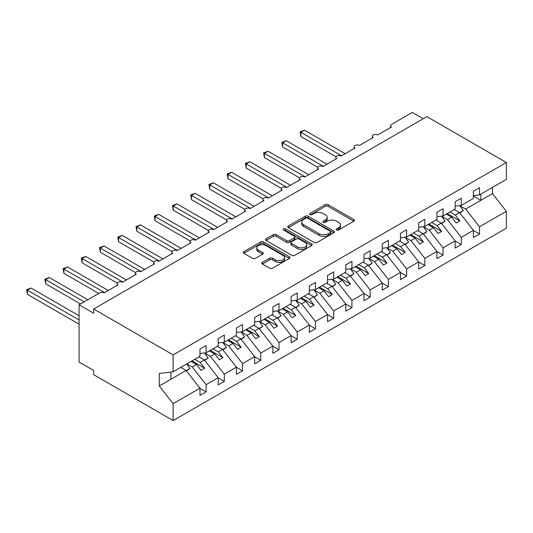 <?xml version="1.0" encoding="UTF-8"?>
<svg xmlns="http://www.w3.org/2000/svg" width="533" height="533" viewBox="0 0 533 533"><rect width="100%" height="100%" fill="white"/><g stroke="black" fill="none" stroke-linecap="round" stroke-linejoin="round"><path stroke-width="0.8" d="M336.649 229.983A1.419 0.819 0 0 0 338.648 229.983L353.859 221.202A2.025 1.166 0 0 0 354.452 220.376A2.025 1.166 0 0 0 353.859 219.549L328.095 204.679A2.025 1.166 0 0 0 325.23 204.679L310.026 213.453A1.419 0.819 0 0 0 309.606 214.033A1.419 0.819 0 0 0 310.026 214.612A1.419 0.819 0 0 0 312.025 214.612L313.997 213.48A6.476 3.738 0 0 1 323.158 213.48L325.303 214.719A6.476 3.738 0 0 1 327.202 217.364A6.476 3.738 0 0 1 325.303 220.002L323.338 221.142A1.419 0.819 0 0 0 322.918 221.721A1.419 0.819 0 0 0 323.338 222.301A1.419 0.819 0 0 0 325.337 222.301L327.309 221.162A6.476 3.738 0 0 1 336.47 221.162L338.615 222.401A6.476 3.738 0 0 1 340.514 225.046A6.476 3.738 0 0 1 338.615 227.691L336.649 228.83A1.419 0.819 0 0 0 336.23 229.403A1.419 0.819 0 0 0 336.649 229.983L336.649 228.83M262.396 262.356A2.025 1.166 0 0 0 261.803 263.182A2.025 1.166 0 0 0 262.396 264.015L269.625 268.186A2.025 1.166 0 0 0 272.483 268.186L289.372 258.432A2.025 1.166 0 0 0 289.965 257.606A2.025 1.166 0 0 0 289.372 256.779L263.608 241.902A2.025 1.166 0 0 0 260.75 241.902L243.854 251.656A2.025 1.166 0 0 0 243.261 252.482A2.025 1.166 0 0 0 243.854 253.308L252.589 258.352A2.025 1.166 0 0 0 255.454 258.352L262.682 254.174A2.025 1.166 0 0 0 263.275 253.348A2.025 1.166 0 0 0 262.682 252.522L258.352 250.024A5.417 3.125 0 0 1 256.766 247.812A5.417 3.125 0 0 1 260.104 244.927A5.417 3.125 0 0 1 266.007 245.606L282.97 255.394A5.417 3.125 0 0 1 284.555 257.606A5.417 3.125 0 0 1 281.211 260.497A5.417 3.125 0 0 1 275.314 259.818L272.483 258.185A2.025 1.166 0 0 0 269.625 258.185L262.396 262.356L262.396 264.015M473.391 195.658L479.52 194.891L506.35 179.401L506.35 162.518L426.873 116.634L93.655 309.02L93.655 313.224L79.077 304.809L99.858 292.81A3.091 1.786 0 0 1 104.228 292.81L118.086 284.809A3.091 1.786 0 0 1 117.18 283.549A3.091 1.786 0 0 1 119.086 281.897A3.091 1.786 0 0 1 122.457 282.283L136.315 274.288A3.091 1.786 0 0 1 135.409 273.023A3.091 1.786 0 0 1 137.314 271.377A3.091 1.786 0 0 1 140.685 271.763L154.543 263.762A3.091 1.786 0 0 1 153.637 262.502A3.091 1.786 0 0 1 155.543 260.85A3.091 1.786 0 0 1 158.914 261.237L172.772 253.242A3.091 1.786 0 0 1 171.866 251.976A3.091 1.786 0 0 1 173.771 250.323A3.091 1.786 0 0 1 177.143 250.717L190.994 242.715A3.091 1.786 0 0 1 190.094 241.449A3.091 1.786 0 0 1 192 239.803A3.091 1.786 0 0 1 195.371 240.19L209.222 232.188A3.091 1.786 0 0 1 208.316 230.929A3.091 1.786 0 0 1 210.229 229.277A3.091 1.786 0 0 1 213.6 229.663L227.451 221.668A3.091 1.786 0 0 1 226.545 220.402A3.091 1.786 0 0 1 228.457 218.757A3.091 1.786 0 0 1 231.828 219.143L245.68 211.141A3.091 1.786 0 0 1 244.774 209.882A3.091 1.786 0 0 1 246.686 208.23A3.091 1.786 0 0 1 250.057 208.616L263.908 200.621A3.091 1.786 0 0 1 263.002 199.355A3.091 1.786 0 0 1 264.914 197.703A3.091 1.786 0 0 1 268.286 198.089L282.137 190.094A3.091 1.786 0 0 1 281.231 188.829A3.091 1.786 0 0 1 283.143 187.183A3.091 1.786 0 0 1 286.514 187.569L300.365 179.568A3.091 1.786 0 0 1 299.459 178.308A3.091 1.786 0 0 1 301.372 176.656A3.091 1.786 0 0 1 304.743 177.043L318.594 169.048A3.091 1.786 0 0 1 317.688 167.782A3.091 1.786 0 0 1 319.6 166.136A3.091 1.786 0 0 1 322.971 166.523L336.823 158.521A3.091 1.786 0 0 1 335.917 157.262A3.091 1.786 0 0 1 337.829 155.609A3.091 1.786 0 0 1 341.2 155.996L355.051 148.001A3.091 1.786 0 0 1 354.145 146.735A3.091 1.786 0 0 1 356.057 145.083A3.091 1.786 0 0 1 359.429 145.469L373.28 137.474A3.091 1.786 0 0 1 372.374 136.208A3.091 1.786 0 0 1 374.286 134.563A3.091 1.786 0 0 1 377.657 134.949L391.508 126.947A3.091 1.786 180 0 1 390.602 125.688A3.091 1.786 180 0 1 391.508 124.422L412.289 112.43L423.229 118.739M506.35 162.518L173.132 354.905L93.655 309.02M314.137 242.482A2.025 1.166 0 0 0 317.002 242.482L333.891 232.734A2.025 1.166 0 0 0 334.484 231.908A2.025 1.166 0 0 0 333.891 231.082L308.127 216.205A2.025 1.166 0 0 0 305.262 216.205L288.373 225.959A2.025 1.166 0 0 0 287.78 226.785A2.025 1.166 0 0 0 288.373 227.611L314.137 242.482M284.002 230.289A1.419 0.819 0 0 1 285.441 230.489L285.441 228.804L311.632 243.927A2.025 1.166 0 0 1 312.225 244.754A2.025 1.166 0 0 1 311.632 245.58L294.742 255.334A2.025 1.166 0 0 1 291.877 255.334L266.114 240.456L266.114 238.804A2.025 1.166 0 0 0 265.521 239.63A2.025 1.166 0 0 0 266.114 240.456M266.114 238.804L273.342 234.633A2.025 1.166 0 0 1 276.207 234.633L286.654 240.663A2.025 1.166 0 0 0 289.519 240.663L294.316 237.898A2.025 1.166 0 0 0 294.909 237.072A2.025 1.166 0 0 0 294.316 236.246L283.436 229.963A1.419 0.819 0 0 1 283.023 229.383A1.419 0.819 0 0 1 283.896 228.63A1.419 0.819 0 0 1 285.441 228.804M173.132 354.905L173.132 371.781L199.968 356.291L199.968 349.095L206.091 345.557L206.091 352.753L199.968 353.519M206.091 352.753L218.197 345.77L218.197 338.568L224.32 335.03L224.32 342.233L218.197 342.992M224.32 342.233L236.425 335.244L236.425 328.042L242.548 324.51L242.548 331.706L236.425 332.472M242.548 331.706L254.654 324.717L254.654 317.521L260.777 313.984L260.777 321.186L254.654 321.945M260.777 321.186L272.883 314.197L272.883 306.995L279.006 303.464L279.006 310.659L272.883 311.425M279.006 310.659L291.111 303.67L291.111 296.475L297.234 292.937L297.234 300.132L291.111 300.898M297.234 300.132L309.333 293.15L309.333 285.948L315.463 282.41L315.463 289.612L309.333 290.372M315.463 289.612L327.562 282.623L327.562 275.421L333.691 271.89L333.691 279.085L327.562 279.852M333.691 279.085L345.79 272.096L345.79 264.901L351.92 261.363L351.92 268.565L345.79 269.325M351.92 268.565L364.019 261.576L364.019 254.374L370.149 250.836L370.149 258.039L364.019 258.798M370.149 258.039L382.248 251.05L382.248 243.854L388.377 240.316L388.377 247.512L382.248 248.278M388.377 247.512L400.476 240.523L400.476 233.327L406.606 229.79L406.606 236.992L400.476 237.751M406.606 236.992L418.705 230.003L418.705 222.801L424.834 219.27L424.834 226.465L418.705 227.231M424.834 226.465L436.933 219.476L436.933 212.281L443.063 208.743L443.063 215.945L436.933 216.704M443.063 215.945L455.162 208.956L455.162 201.754L461.292 198.216L461.292 205.418L455.162 206.178M199.968 388.33L206.091 391.862L206.091 384.666L218.197 377.677L204.339 359.955L198.982 356.857M186.876 363.846L192.24 366.944L206.091 384.666M218.197 377.804L224.32 381.342L224.32 374.139L236.425 367.15L222.567 349.428L217.211 346.337M204.659 353.066L210.468 356.417L224.32 374.139M236.425 367.277L242.548 370.815L242.548 363.619L254.654 356.63L240.796 338.908L235.439 335.81M222.887 342.546L228.697 345.897L242.548 363.619M254.654 356.757L260.777 360.288L260.777 353.093L272.883 346.104L259.025 328.381L253.668 325.29M241.116 332.019L246.919 335.37L260.777 353.093M272.883 346.23L279.006 349.768L279.006 342.566L291.111 335.583L277.253 317.855L271.897 314.763M259.344 321.492L265.148 324.844L279.006 342.566M291.111 335.71L297.234 339.241L297.234 332.046L309.333 325.057L295.482 307.334L290.125 304.236M277.573 310.972L283.376 314.323L297.234 332.046M309.333 325.183L315.463 328.721L315.463 321.519L327.562 314.53L313.71 296.808L308.354 293.716M295.802 300.445L301.605 303.797L315.463 321.519M327.562 314.657L333.691 318.194L333.691 310.999L345.79 304.01L331.939 286.288L326.582 283.19M314.03 289.925L319.833 293.277L333.691 310.999M345.79 304.136L351.92 307.668L351.92 300.472L364.019 293.483L350.168 275.761L344.811 272.669M332.259 279.399L338.062 282.75L351.92 300.472M364.019 293.61L370.149 297.147L370.149 289.945L382.248 282.963L368.396 265.234L363.04 262.143M350.487 268.872L356.291 272.223L370.149 289.945M382.248 283.09L388.377 286.621L388.377 279.425L400.476 272.436L386.625 254.714L381.268 251.616M368.716 258.352L374.519 261.703L388.377 279.425M400.476 272.563L406.606 276.101L406.606 268.899L418.705 261.91L404.853 244.187L399.497 241.096M386.945 247.825L392.748 251.176L406.606 268.899M418.705 262.036L424.834 265.574L424.834 258.378L436.933 251.389L423.082 233.667L417.725 230.569M405.173 237.305L410.976 240.649L424.834 258.378M436.933 251.516L443.063 255.047L443.063 247.852L455.162 240.863L441.311 223.14L435.954 220.049M423.402 226.778L429.205 230.129L443.063 247.852M455.162 240.989L461.292 244.527L461.292 237.325L473.391 230.343L473.391 237.538L479.52 234L479.52 226.805L506.35 211.315L506.35 228.191L173.132 420.57L93.655 374.686L93.655 370.482L79.077 362.06L79.077 304.809M441.63 216.251L447.434 219.603L461.292 237.325M479.52 194.891L479.52 187.696L473.391 191.234L473.391 198.429L461.292 205.418M473.391 230.463L479.52 234M459.859 205.731L465.662 209.083L479.52 226.805M173.132 371.781L159.28 373.506L159.28 385.972L186.11 370.482L180.754 367.384M186.11 370.482L199.968 388.204L199.968 395.399L206.091 391.862M224.32 381.342L218.197 384.873L218.197 377.677M242.548 370.815L236.425 374.353L236.425 367.15M260.777 360.288L254.654 363.826L254.654 356.63M279.006 349.768L272.883 353.306L272.883 346.104M297.234 339.241L291.111 342.779L291.111 335.583M315.463 328.721L309.333 332.252L309.333 325.057M333.691 318.194L327.562 321.732L327.562 314.53M351.92 307.668L345.79 311.205L345.79 304.01M370.149 297.147L364.019 300.685L364.019 293.483M388.377 286.621L382.248 290.159L382.248 282.963M406.606 276.101L400.476 279.632L400.476 272.436M424.834 265.574L418.705 269.112L418.705 261.91M443.063 255.047L436.933 258.585L436.933 251.389M461.292 244.527L455.162 248.065L455.162 240.863M159.28 385.972L173.132 403.694L199.968 388.204M173.132 403.694L173.132 420.57M192.24 366.944L196.464 364.499L201.021 370.328L204.672 368.23L200.108 362.393L204.339 359.955M191.107 361.407L196.464 364.499M194.752 359.302L200.108 362.393M210.468 356.417L214.692 353.979L219.25 359.808L222.901 357.703L218.337 351.873L222.567 349.428M209.336 350.881L214.692 353.979M212.98 348.775L218.337 351.873M228.697 345.897L232.921 343.452L237.478 349.282L241.129 347.176L236.565 341.347L240.796 338.908M227.564 340.36L232.921 343.452M231.209 338.255L236.565 341.347M246.919 335.37L251.15 332.925L255.707 338.761L259.358 336.656L254.794 330.826L259.025 328.381M245.793 329.834L251.15 332.925M249.437 327.728L254.794 330.826M265.148 324.844L269.378 322.405L273.935 328.235L277.586 326.129L273.023 320.3L277.253 317.855M264.022 319.307L269.378 322.405M267.666 317.208L273.023 320.3M283.376 314.323L287.607 311.878L292.164 317.708L295.815 315.609L291.251 309.773L295.482 307.334M282.25 308.787L287.607 311.878M285.895 306.682L291.251 309.773M301.605 303.797L305.835 301.358L310.393 307.188L314.044 305.083L309.48 299.253L313.71 296.808M300.479 298.26L305.835 301.358M304.123 296.155L309.48 299.253M319.833 293.277L324.064 290.831L328.621 296.661L332.266 294.556L327.708 288.726L331.939 286.288M318.707 287.74L324.064 290.831M322.352 285.635L327.708 288.726M338.062 282.75L342.293 280.305L346.85 286.141L350.494 284.036L345.937 278.206L350.168 275.761M336.936 277.213L342.293 280.305M340.58 275.108L345.937 278.206M356.291 272.223L360.521 269.785L365.078 275.614L368.723 273.509L364.166 267.679L368.396 265.234M355.165 266.687L360.521 269.785M358.809 264.581L364.166 267.679M374.519 261.703L378.75 259.258L383.307 265.088L386.951 262.982L382.394 257.153L386.625 254.714M373.393 256.166L378.75 259.258M377.038 254.061L382.394 257.153M392.748 251.176L396.978 248.738L401.536 254.567L405.18 252.462L400.623 246.632L404.853 244.187M391.622 245.64L396.978 248.738M395.266 243.534L400.623 246.632M410.976 240.649L415.207 238.211L419.764 244.041L423.409 241.935L418.851 236.106L423.082 233.667M409.85 235.12L415.207 238.211M413.495 233.014L418.851 236.106M429.205 230.129L433.436 227.684L437.993 233.521L441.637 231.415L437.08 225.586L441.311 223.14M428.079 224.593L433.436 227.684M431.723 222.488L437.08 225.586M447.434 219.603L451.664 217.164L456.221 222.994L459.866 220.889L455.309 215.059L459.539 212.614L473.391 230.343M446.308 214.066L451.664 217.164M449.952 211.961L455.309 215.059M459.539 212.614L454.183 209.522M465.662 209.083L492.499 193.592L506.35 211.315M473.391 196.031L480.833 200.321L480.833 194.139M492.499 187.403L492.499 193.592M170.946 379.236L170.946 372.054M447.18 213.566L459.866 220.889M428.952 224.087L441.637 231.415M410.723 234.613L423.409 241.935M392.495 245.133L405.18 252.462M374.266 255.66L386.951 262.982M356.037 266.187L368.723 273.509M337.809 276.707L350.494 284.036M319.58 287.234L332.266 294.556M301.352 297.754L314.044 305.083M283.123 308.281L295.815 315.609M264.894 318.807L277.586 326.129M246.666 329.327L259.358 336.656M228.437 339.854L241.129 347.176M210.209 350.374L222.901 357.703M191.98 360.901L204.672 368.23M337.216 230.183L338.615 229.377A6.476 3.738 0 0 0 340.514 226.732L340.514 225.046M327.202 217.364L327.202 219.043A6.476 3.738 0 0 1 325.303 221.688L323.904 222.501M353.832 221.222L328.095 206.358A2.025 1.166 0 0 0 325.23 206.358L310.592 214.812M333.865 232.748L308.127 217.89A2.025 1.166 0 0 0 305.262 217.89L288.4 227.624L288.373 225.959M330.313 232.481A1.419 0.819 0 0 0 330.726 231.908A1.419 0.819 0 0 0 330.313 231.329L307.694 218.27A1.419 0.819 0 0 0 305.695 218.27L303.617 219.469A6.476 3.738 0 0 0 301.718 222.114A6.476 3.738 0 0 0 303.617 224.759L319.074 233.681A6.476 3.738 0 0 0 328.235 233.681L330.313 232.481L330.313 234.167A1.419 0.819 0 0 0 330.726 233.587L330.726 231.908M301.718 222.114L301.718 223.793A6.476 3.738 0 0 0 303.617 226.438L303.617 224.759M330.313 234.167L328.235 235.366A6.476 3.738 0 0 1 319.074 235.366L303.617 226.438M266.14 240.476L273.342 236.319L273.342 234.633M294.909 237.072L294.909 238.757A2.025 1.166 0 0 1 294.316 239.584L289.519 242.348A2.025 1.166 0 0 1 286.654 242.348L276.207 236.319A2.025 1.166 0 0 0 273.342 236.319M285.441 230.489L311.605 245.6M297.501 246.926A5.417 3.125 0 0 0 303.397 247.605A5.417 3.125 0 0 0 306.741 244.714A5.417 3.125 0 0 0 305.156 242.502L299.18 239.057A2.025 1.166 0 0 0 296.315 239.057L291.524 241.822A2.025 1.166 0 0 0 290.931 242.648A2.025 1.166 0 0 0 291.524 243.474L297.501 246.926L297.501 248.611A5.417 3.125 0 0 0 303.397 249.284A5.417 3.125 0 0 0 306.741 246.399L306.741 244.714M290.931 242.648L290.931 244.334A2.025 1.166 0 0 0 291.524 245.16L291.524 243.474M297.501 248.611L291.524 245.16M284.555 257.606L284.555 259.291A5.417 3.125 0 0 1 281.211 262.176A5.417 3.125 0 0 1 275.314 261.503L272.483 259.871A2.025 1.166 0 0 0 269.625 259.871L262.423 264.028M256.766 247.812L256.766 249.497A5.417 3.125 0 0 0 258.352 251.709L258.352 250.024M262.656 254.194L258.352 251.709M289.346 258.452L263.608 243.588A2.025 1.166 0 0 0 260.75 243.588L243.881 253.328M300.079 131.831L300.879 132.297L300.879 136.508L300.079 131.831L304.523 130.192L300.879 132.297L341.566 155.789M300.879 136.508L336.023 156.795M304.523 130.192L345.211 153.684M454.576 209.296L455.129 210.069M459.772 205.605L463.33 210.615L459.639 212.74M463.33 210.615L459.886 213.06M281.85 142.358L282.65 142.824L282.65 147.028L281.85 142.358L286.294 140.719L282.65 142.824L323.338 166.309M282.65 147.028L317.795 167.322M286.294 140.719L326.982 164.204M436.347 219.816L436.9 220.595M441.544 216.131L445.102 221.135L441.411 223.267M445.102 221.135L441.657 223.587M263.622 152.884L264.421 153.344L264.421 157.555L263.622 152.884L268.066 151.239L264.421 153.344L305.109 176.836M264.421 157.555L299.566 177.849M268.066 151.239L308.754 174.731M418.119 230.343L418.671 231.122M423.315 226.658L426.873 231.662L423.182 233.794M426.873 231.662L423.429 234.114M245.393 163.404L246.193 163.871L246.193 168.082L245.393 163.404L249.837 161.766L246.193 163.871L286.881 187.356M246.193 168.082L281.337 188.369M249.837 161.766L290.525 185.251M399.89 240.863L400.443 241.642M405.087 237.178L408.644 242.182L404.953 244.314M408.644 242.182L405.2 244.634M227.165 173.931L227.964 174.391L227.964 178.602L227.165 173.931L231.608 172.286L227.964 174.391L268.652 197.883M227.964 178.602L263.109 198.896M231.608 172.286L272.296 195.778M381.661 251.389L382.214 252.169M386.858 247.705L390.416 252.709L386.725 254.841M390.416 252.709L386.971 255.16M208.936 184.458L209.736 184.918L209.736 189.128L208.936 184.458L213.38 182.812L209.736 184.918L250.423 208.41M209.736 189.128L244.88 209.416M213.38 182.812L254.068 206.304M363.433 261.916L363.986 262.689M368.629 258.225L372.187 263.235L368.496 265.367M372.187 263.235L368.743 265.681M190.707 194.978L191.507 195.444L191.507 199.648L190.707 194.978L195.151 193.339L191.507 195.444L232.195 218.93M191.507 199.648L226.652 219.942M195.151 193.339L235.839 216.824M345.204 272.436L345.757 273.216M350.401 268.752L353.959 273.755L350.268 275.887M353.959 273.755L350.514 276.207M172.479 205.505L173.278 205.965L173.278 210.175L172.479 205.505L176.923 203.859L173.278 205.965L213.966 229.456M173.278 210.175L208.423 230.469M176.923 203.859L217.611 227.351M326.976 282.963L327.529 283.743M332.172 279.279L335.73 284.282L332.039 286.414M335.73 284.282L332.286 286.734M154.25 216.025L155.05 216.491L155.05 220.702L154.25 216.025L158.694 214.386L155.05 216.491L195.738 239.977M155.05 220.702L190.194 240.989M158.694 214.386L199.382 237.871M308.747 293.483L309.3 294.263M313.944 289.799L317.501 294.802L313.81 296.934M317.501 294.802L314.057 297.254M136.022 226.552L136.821 227.011L136.821 231.222L136.022 226.552L140.465 224.906L136.821 227.011L177.509 250.503M136.821 231.222L171.966 251.516M140.465 224.906L181.153 248.398M290.518 304.01L291.071 304.789M295.715 300.326L299.273 305.329L295.582 307.461M299.273 305.329L295.828 307.781M117.793 237.078L118.593 237.538L118.593 241.749L117.793 237.078L122.237 235.433L118.593 237.538L159.28 261.03M118.593 241.749L153.737 262.036M122.237 235.433L162.925 258.925M272.29 314.537L272.843 315.309M277.486 310.846L281.044 315.856L277.353 317.988M281.044 315.856L277.6 318.301M99.564 247.598L100.364 248.065L100.364 252.269L99.564 247.598L104.008 245.96L100.364 248.065L141.052 271.55M100.364 252.269L135.509 272.563M104.008 245.96L144.696 269.445M254.061 325.057L254.614 325.836M259.258 321.372L262.816 326.376L259.125 328.508M262.816 326.376L259.371 328.828M81.336 258.125L82.135 258.585L82.135 262.796L81.336 258.125L85.78 256.48L82.135 258.585L122.823 282.077M82.135 262.796L117.28 283.09M85.78 256.48L126.468 279.972M235.833 335.583L236.392 336.363M241.029 331.899L244.587 336.903L240.896 339.035M244.587 336.903L241.143 339.354M63.107 268.645L63.907 269.112L63.907 273.322L63.107 268.645L67.551 267.006L63.907 269.112L104.595 292.597M63.907 273.322L98.758 293.443M67.551 267.006L108.239 290.492M217.604 346.104L218.164 346.883M222.801 342.419L226.358 347.423L222.667 349.555M226.358 347.423L222.921 349.875M44.879 279.172L45.678 279.632L45.678 283.842L44.879 279.172L49.322 277.526L45.678 279.632L84.181 301.858M45.678 283.842L80.53 303.963M49.322 277.526L87.825 299.759M199.375 356.63L199.935 357.41M204.572 352.946L208.13 357.949L204.439 360.081M208.13 357.949L204.692 360.401M26.65 289.699L27.45 290.159L27.45 294.369L26.65 289.699L31.094 288.053L27.45 290.159L79.077 319.96M27.45 294.369L79.077 324.171M31.094 288.053L79.077 315.756M181.147 367.157L181.706 367.93M186.69 363.952L189.901 368.476L186.21 370.608M189.901 368.476L186.463 370.921M338.615 229.377L338.615 227.691M323.338 222.301L323.338 221.142M325.303 221.688L325.303 220.002M310.026 214.612L310.026 213.453M325.23 206.358L325.23 204.679M328.095 206.358L328.095 204.679M353.859 221.202L353.859 219.549M305.262 217.89L305.262 216.205M308.127 217.89L308.127 216.205M333.891 232.734L333.891 231.082M319.074 235.366L319.074 233.681M328.235 235.366L328.235 233.681M276.207 236.319L276.207 234.633M286.654 242.348L286.654 240.663M289.519 242.348L289.519 240.663M294.316 239.584L294.316 237.898M311.632 245.58L311.632 243.927M269.625 259.871L269.625 258.185M272.483 259.871L272.483 258.185M275.314 261.503L275.314 259.818M262.682 254.174L262.682 252.522M243.854 253.308L243.854 251.656M260.75 243.588L260.75 241.902M263.608 243.588L263.608 241.902M289.372 258.432L289.372 256.779M372.374 137.994L372.374 136.208M390.602 127.474L390.602 125.688M354.145 148.52L354.145 146.735M335.917 159.047L335.917 157.262M317.688 169.567L317.688 167.782M299.459 180.094L299.459 178.308M281.231 190.621L281.231 188.829M263.002 201.141L263.002 199.355M244.774 211.668L244.774 209.882M226.545 222.188L226.545 220.402M208.316 232.714L208.316 230.929M190.094 243.241L190.094 241.449M171.866 253.761L171.866 251.976M153.637 264.288L153.637 262.502M135.409 274.808L135.409 273.023M117.18 285.335L117.18 283.549"/></g></svg>
